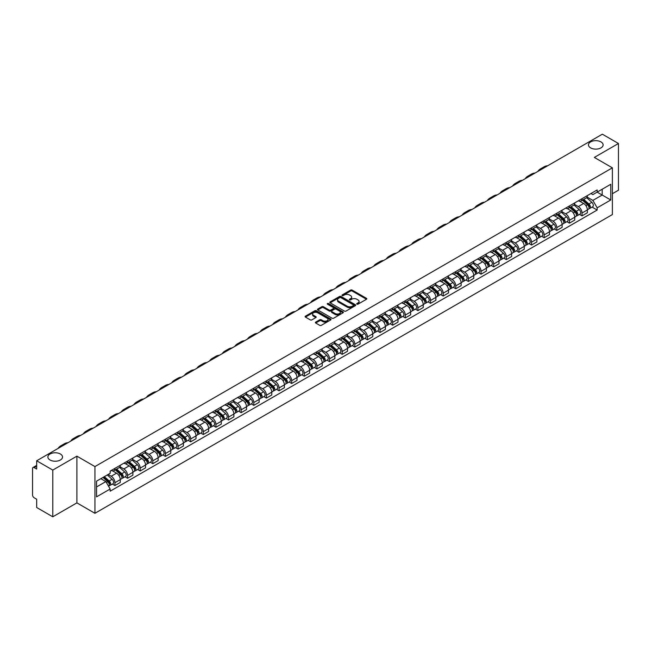 <?xml version="1.0" encoding="UTF-8"?>
<svg xmlns="http://www.w3.org/2000/svg" width="651" height="651" viewBox="0 0 651 651"><rect width="100%" height="100%" fill="white"/><g stroke="black" fill="none" stroke-linecap="round" stroke-linejoin="round"><path stroke-width="0.98" d="M356.919 304.139A0.789 0.456 0 0 0 358.034 304.139L366.472 299.265A1.123 0.651 0 0 0 366.806 298.809A1.123 0.651 0 0 0 366.472 298.345L352.175 290.094A1.123 0.651 0 0 0 350.588 290.094L342.149 294.968A0.789 0.456 0 0 0 343.256 295.611L344.355 294.976A3.597 2.075 0 0 1 349.432 294.976L350.629 295.668A3.597 2.075 0 0 1 351.678 297.133A3.597 2.075 0 0 1 350.629 298.597L349.538 299.232A0.789 0.456 0 0 0 350.645 299.875L351.735 299.24A3.597 2.075 0 0 1 356.821 299.24L358.017 299.932A3.597 2.075 0 0 1 359.067 301.397A3.597 2.075 0 0 1 358.017 302.861L356.919 303.496A0.789 0.456 0 0 0 356.919 304.139L356.919 303.496M60.388 454.007A7.324 4.231 0 0 0 52.406 453.088A7.324 4.231 0 0 0 47.881 457.002A7.324 4.231 0 0 0 50.029 459.988A7.324 4.231 0 0 0 58.012 460.908A7.324 4.231 0 0 0 62.537 457.002A7.324 4.231 0 0 0 60.388 454.007M600.971 141.91A7.324 4.231 0 0 0 592.988 140.99A7.324 4.231 0 0 0 588.463 144.896A7.324 4.231 0 0 0 590.612 147.883A7.324 4.231 0 0 0 598.595 148.802A7.324 4.231 0 0 0 603.119 144.896A7.324 4.231 0 0 0 600.971 141.91M315.719 322.107A1.123 0.651 0 0 0 315.385 322.562A1.123 0.651 0 0 0 315.719 323.018L319.731 325.337A1.123 0.651 0 0 0 321.317 325.337L330.692 319.926A1.123 0.651 0 0 0 331.017 319.47A1.123 0.651 0 0 0 330.692 319.006L316.394 310.755A1.123 0.651 0 0 0 314.799 310.755L305.433 316.166A1.123 0.651 0 0 0 305.099 316.622A1.123 0.651 0 0 0 305.433 317.086L310.275 319.877A1.123 0.651 0 0 0 311.862 319.877L315.873 317.566A1.123 0.651 0 0 0 316.207 317.102A1.123 0.651 0 0 0 315.873 316.646L313.473 315.263A3.003 1.733 0 0 1 312.594 314.034A3.003 1.733 0 0 1 314.449 312.431A3.003 1.733 0 0 1 317.721 312.805L327.136 318.241A3.003 1.733 0 0 1 328.014 319.47A3.003 1.733 0 0 1 326.159 321.073A3.003 1.733 0 0 1 322.888 320.691L321.317 319.787A1.123 0.651 0 0 0 319.731 319.787L315.719 322.107L315.719 323.018L319.731 320.723L319.731 319.787M94.94 466.58L76.899 456.156L52.78 470.079L36.676 460.786L602.346 134.196L618.45 143.497L594.33 157.42L612.379 167.836L94.94 466.58L94.94 513.297L612.379 214.561L612.379 167.836M344.428 311.072A1.123 0.651 0 0 0 346.023 311.072L355.389 305.661A1.123 0.651 0 0 0 355.723 305.205A1.123 0.651 0 0 0 355.389 304.749L341.091 296.49A1.123 0.651 0 0 0 339.505 296.49L330.13 301.901A1.123 0.651 0 0 0 329.805 302.357A1.123 0.651 0 0 0 330.13 302.821L344.428 311.072M327.705 304.31A0.789 0.456 0 0 1 328.503 304.416L343.028 312.805L333.67 318.209A1.123 0.651 0 0 1 332.075 318.209L317.778 309.949L317.778 309.03A1.123 0.651 0 0 0 317.452 309.494A1.123 0.651 0 0 0 317.778 309.949M317.778 309.03L321.789 306.719A1.123 0.651 0 0 1 323.384 306.719L329.178 310.063A1.123 0.651 0 0 0 330.765 310.063L333.426 308.525A1.123 0.651 0 0 0 333.76 308.069A1.123 0.651 0 0 0 333.426 307.614L327.396 304.123A0.789 0.456 0 0 1 328.503 303.488L343.044 311.878A1.123 0.651 0 0 1 343.37 312.334A1.123 0.651 0 0 1 343.044 312.797L343.044 311.878M52.78 470.079L52.78 516.804L36.676 507.503L36.676 499.236L34.169 497.787A2.287 1.318 -120 0 1 32.55 494.98L32.55 468.541A2.287 1.318 -120 0 1 33.022 467.491L36.676 465.384M612.379 193.721L618.45 190.214L618.45 143.497M52.78 516.804L76.899 502.881L94.94 513.297M36.676 460.786L36.676 469.054L34.169 467.605A2.287 1.318 -120 0 0 33.022 467.491M582.035 198.677A5.265 3.043 60 0 1 580.944 201.037L586.282 197.953A5.265 3.043 -120 0 0 587.373 195.593M574.451 204.341L578.308 206.57A5.265 3.043 60 0 1 582.035 213.015L587.373 209.931A5.265 3.043 -120 0 0 583.654 203.486L579.829 201.281M587.373 209.931L587.373 212.787L582.035 215.863L579.471 214.391M580.944 201.037A5.265 3.043 60 0 1 578.348 200.801M582.035 213.015L582.035 215.863M569.405 205.96A5.265 3.043 60 0 1 568.315 208.328L573.661 205.244A5.265 3.043 -120 0 0 574.752 202.876M566.85 221.674L569.405 223.155L574.752 220.071L574.752 217.222A5.265 3.043 -120 0 0 571.025 210.778L567.208 208.564M568.315 208.328A5.265 3.043 60 0 1 565.727 208.084M561.829 211.632L565.686 213.862A5.265 3.043 60 0 1 569.405 220.307L569.405 223.155M556.784 213.251A5.265 3.043 60 0 1 555.694 215.611L561.032 212.527A5.265 3.043 -120 0 0 562.122 210.167M554.221 228.965L556.784 230.446L562.122 227.362L562.122 224.514A5.265 3.043 -120 0 0 558.403 218.061L554.579 215.855M555.694 215.611A5.265 3.043 60 0 1 553.106 215.375M549.208 218.923L553.065 221.145A5.265 3.043 60 0 1 556.784 227.598L556.784 230.446M544.163 220.543A5.265 3.043 60 0 1 543.072 222.902L548.411 219.818A5.265 3.043 -120 0 0 549.501 217.458M541.599 236.256L544.163 237.737L549.501 234.653L549.501 231.797A5.265 3.043 -120 0 0 545.782 225.352L541.957 223.147M543.072 222.902A5.265 3.043 60 0 1 540.476 222.666M536.579 226.206L540.436 228.436A5.265 3.043 60 0 1 544.163 234.881L544.163 237.737M531.533 227.826A5.265 3.043 60 0 1 530.443 230.194L535.789 227.109A5.265 3.043 -120 0 0 536.88 224.741M528.978 243.547L531.533 245.02L536.88 241.936L536.88 239.088A5.265 3.043 -120 0 0 533.153 232.643L529.328 230.43M530.443 230.194A5.265 3.043 60 0 1 527.855 229.958M523.957 233.497L527.815 235.727A5.265 3.043 60 0 1 531.533 242.172L531.533 245.02M518.912 235.117A5.265 3.043 60 0 1 517.822 237.477L523.16 234.393A5.265 3.043 -120 0 0 524.25 232.033M516.349 250.83L518.912 252.311L524.25 249.227L524.25 246.379A5.265 3.043 -120 0 0 520.531 239.926L516.707 237.721M517.822 237.477A5.265 3.043 60 0 1 515.226 237.241M511.328 240.789L515.185 243.01A5.265 3.043 60 0 1 518.912 249.463L518.912 252.311M506.291 242.408A5.265 3.043 60 0 1 505.2 244.768L510.539 241.684A5.265 3.043 -120 0 0 511.629 239.324M503.728 258.121L506.291 259.603L511.629 256.518L511.629 253.662A5.265 3.043 -120 0 0 507.902 247.217L504.086 245.012M505.2 244.768A5.265 3.043 60 0 1 502.605 244.532M498.707 248.072L502.564 250.301A5.265 3.043 60 0 1 506.291 256.746L506.291 259.603M493.661 249.691A5.265 3.043 60 0 1 492.571 252.059L497.917 248.975A5.265 3.043 -120 0 0 499.008 246.607M491.098 265.413L493.661 266.886L499.008 263.801L499.008 260.953A5.265 3.043 -120 0 0 495.281 254.508L491.456 252.295M492.571 252.059A5.265 3.043 60 0 1 489.983 251.823M486.085 255.363L489.943 257.593A5.265 3.043 60 0 1 493.661 264.037L493.661 266.886M481.04 256.982A5.265 3.043 60 0 1 479.95 259.342L485.288 256.258A5.265 3.043 -120 0 0 486.378 253.898M478.477 272.696L481.04 274.177L486.378 271.093L486.378 268.245A5.265 3.043 -120 0 0 482.66 261.792L478.835 259.586M479.95 259.342A5.265 3.043 60 0 1 477.354 259.106M473.456 262.654L477.313 264.876A5.265 3.043 60 0 1 481.04 271.329L481.04 274.177M468.411 264.273A5.265 3.043 60 0 1 467.32 266.633L472.667 263.549A5.265 3.043 -120 0 0 473.757 261.189M465.856 279.987L468.411 281.468L473.757 278.384L473.757 275.528A5.265 3.043 -120 0 0 470.03 269.083L466.214 266.877M467.32 266.633A5.265 3.043 60 0 1 464.733 266.397M460.835 269.937L464.692 272.167A5.265 3.043 60 0 1 468.411 278.612L468.411 281.468M455.79 271.557A5.265 3.043 60 0 1 454.699 273.925L460.037 270.84A5.265 3.043 -120 0 0 461.128 268.472M453.226 287.278L455.79 288.751L461.128 285.667L461.128 282.819A5.265 3.043 -120 0 0 457.409 276.374L453.584 274.169M454.699 273.925A5.265 3.043 60 0 1 452.111 273.689M448.213 277.228L452.071 279.458A5.265 3.043 60 0 1 455.79 285.903L455.79 288.751M443.168 278.848A5.265 3.043 60 0 1 442.078 281.208L447.416 278.132A5.265 3.043 -120 0 0 448.506 275.764M440.605 294.561L443.168 296.042L448.506 292.958L448.506 290.11A5.265 3.043 -120 0 0 444.788 283.657L440.963 281.452M442.078 281.208A5.265 3.043 60 0 1 439.482 280.972M435.584 284.52L439.441 286.741A5.265 3.043 60 0 1 443.168 293.194L443.168 296.042M430.539 286.139A5.265 3.043 60 0 1 429.448 288.499L434.795 285.415A5.265 3.043 -120 0 0 435.885 283.055M427.984 301.852L430.539 303.333L435.885 300.249L435.885 297.393A5.265 3.043 -120 0 0 432.158 290.948L428.334 288.743M429.448 288.499A5.265 3.043 60 0 1 426.861 288.263M422.963 291.803L426.82 294.032A5.265 3.043 60 0 1 430.539 300.477L430.539 303.333M417.918 293.422A5.265 3.043 60 0 1 416.827 295.79L422.165 292.706A5.265 3.043 -120 0 0 423.256 290.338M415.354 309.144L417.918 310.617L423.256 307.532L423.256 304.684A5.265 3.043 -120 0 0 419.537 298.239L415.712 296.034M416.827 295.79A5.265 3.043 60 0 1 414.231 295.554M410.333 299.094L414.191 301.323A5.265 3.043 60 0 1 417.918 307.768L417.918 310.617M405.288 300.713A5.265 3.043 60 0 1 404.206 303.081L409.544 299.997A5.265 3.043 -120 0 0 410.635 297.629M402.733 316.427L405.296 317.908L410.635 314.824L410.635 311.975A5.265 3.043 -120 0 0 406.908 305.522L403.091 303.317M404.206 303.081A5.265 3.043 60 0 1 401.61 302.837M397.712 306.385L401.569 308.607A5.265 3.043 60 0 1 405.296 315.06L405.296 317.908M392.667 308.004A5.265 3.043 60 0 1 391.576 310.364L396.923 307.28A5.265 3.043 -120 0 0 398.005 304.92M390.104 323.718L392.667 325.199L398.005 322.115L398.005 319.267A5.265 3.043 -120 0 0 394.286 312.814L390.462 310.608M391.576 310.364A5.265 3.043 60 0 1 388.989 310.128M385.091 313.668L388.948 315.898A5.265 3.043 60 0 1 392.667 322.343L392.667 325.199M380.046 315.287A5.265 3.043 60 0 1 378.955 317.655L384.293 314.571A5.265 3.043 -120 0 0 385.384 312.211M377.482 331.009L380.046 332.482L385.384 329.398L385.384 326.55A5.265 3.043 -120 0 0 381.665 320.105L377.84 317.9M378.955 317.655A5.265 3.043 60 0 1 376.359 317.419M372.462 320.959L376.319 323.189A5.265 3.043 60 0 1 380.046 329.634L380.046 332.482M367.416 322.579A5.265 3.043 60 0 1 366.326 324.947L371.672 321.863A5.265 3.043 -120 0 0 372.763 319.495M364.861 338.292L367.416 339.773L372.763 336.689L372.763 333.841A5.265 3.043 -120 0 0 369.036 327.396L365.211 325.183M366.326 324.947A5.265 3.043 60 0 1 363.738 324.703M359.84 328.25L363.697 330.472A5.265 3.043 60 0 1 367.416 336.925L367.416 339.773M354.795 329.87A5.265 3.043 60 0 1 353.705 332.23L359.043 329.146A5.265 3.043 -120 0 0 360.133 326.786M352.232 345.583L354.795 347.064L360.133 343.98L360.133 341.132A5.265 3.043 -120 0 0 356.414 334.679L352.59 332.474M353.705 332.23A5.265 3.043 60 0 1 351.117 331.994M347.211 335.534L351.076 337.763A5.265 3.043 60 0 1 354.795 344.216L354.795 347.064M342.174 337.161A5.265 3.043 60 0 1 341.083 339.521L346.422 336.437A5.265 3.043 -120 0 0 347.512 334.077M339.61 352.875L342.174 354.347L347.512 351.263L347.512 348.415A5.265 3.043 -120 0 0 343.793 341.97L339.968 339.765M341.083 339.521A5.265 3.043 60 0 1 338.487 339.285M334.59 342.825L338.447 345.054A5.265 3.043 60 0 1 342.174 351.499L342.174 354.347M329.544 344.444A5.265 3.043 60 0 1 328.454 346.812L333.8 343.728A5.265 3.043 -120 0 0 334.891 341.36M326.989 360.158L329.544 361.639L334.891 358.555L334.891 355.706A5.265 3.043 -120 0 0 331.164 349.261L327.339 347.048M328.454 346.812A5.265 3.043 60 0 1 325.866 346.568M321.968 350.116L325.825 352.346A5.265 3.043 60 0 1 329.544 358.791L329.544 361.639M316.923 351.735A5.265 3.043 60 0 1 315.833 354.095L321.171 351.011A5.265 3.043 -120 0 0 322.261 348.651M314.36 367.449L316.923 368.93L322.261 365.846L322.261 362.998A5.265 3.043 -120 0 0 318.542 356.545L314.718 354.339M315.833 354.095A5.265 3.043 60 0 1 313.237 353.859M309.339 357.407L313.196 359.629A5.265 3.043 60 0 1 316.923 366.082L316.923 368.93M304.294 359.026A5.265 3.043 60 0 1 303.203 361.386L308.55 358.302A5.265 3.043 -120 0 0 309.64 355.942M301.738 374.74L304.294 376.213L309.64 373.137L309.64 370.281A5.265 3.043 -120 0 0 305.913 363.836L302.097 361.63M303.203 361.386A5.265 3.043 60 0 1 300.616 361.15M296.718 364.69L300.575 366.92A5.265 3.043 60 0 1 304.294 373.365L304.294 376.213M291.672 366.31A5.265 3.043 60 0 1 290.582 368.678L295.92 365.593A5.265 3.043 -120 0 0 297.011 363.225M289.109 382.023L291.672 383.504L297.011 380.42L297.011 377.572A5.265 3.043 -120 0 0 293.292 371.127L289.467 368.914M290.582 368.678A5.265 3.043 60 0 1 287.994 368.433M284.096 371.981L287.954 374.211A5.265 3.043 60 0 1 291.672 380.656L291.672 383.504M279.051 373.601A5.265 3.043 60 0 1 277.961 375.961L283.299 372.877A5.265 3.043 -120 0 0 284.389 370.517M276.488 389.314L279.051 390.795L284.389 387.711L284.389 384.863A5.265 3.043 -120 0 0 280.671 378.41L276.846 376.205M277.961 375.961A5.265 3.043 60 0 1 275.365 375.725M271.467 379.273L275.324 381.494A5.265 3.043 60 0 1 279.051 387.947L279.051 390.795M266.422 380.892A5.265 3.043 60 0 1 265.331 383.252L270.678 380.168A5.265 3.043 -120 0 0 271.768 377.808M263.867 396.605L266.422 398.087L271.768 395.002L271.768 392.146A5.265 3.043 -120 0 0 268.041 385.701L264.216 383.496M265.331 383.252A5.265 3.043 60 0 1 262.744 383.016M258.846 386.556L262.703 388.785A5.265 3.043 60 0 1 266.422 395.23L266.422 398.087M253.8 388.175A5.265 3.043 60 0 1 252.71 390.543L258.048 387.459A5.265 3.043 -120 0 0 259.139 385.091M251.237 403.897L253.8 405.37L259.139 402.285L259.139 399.437A5.265 3.043 -120 0 0 255.42 392.992L251.595 390.779M252.71 390.543A5.265 3.043 60 0 1 250.114 390.307M246.216 393.847L250.074 396.077A5.265 3.043 60 0 1 253.8 402.521L253.8 405.37M241.179 395.466A5.265 3.043 60 0 1 240.089 397.826L245.427 394.742A5.265 3.043 -120 0 0 246.517 392.382M238.616 411.18L241.179 412.661L246.517 409.577L246.517 406.729A5.265 3.043 -120 0 0 242.79 400.275L238.974 398.07M240.089 397.826A5.265 3.043 60 0 1 237.493 397.59M233.595 401.138L237.452 403.36A5.265 3.043 60 0 1 241.179 409.813L241.179 412.661M228.55 402.757A5.265 3.043 60 0 1 227.459 405.117L232.806 402.033A5.265 3.043 -120 0 0 233.896 399.673M225.987 418.471L228.55 419.952L233.896 416.868L233.896 414.012A5.265 3.043 -120 0 0 230.169 407.567L226.345 405.361M227.459 405.117A5.265 3.043 60 0 1 224.872 404.881M220.974 408.421L224.831 410.651A5.265 3.043 60 0 1 228.55 417.096L228.55 419.952M215.929 410.04A5.265 3.043 60 0 1 214.838 412.409L220.176 409.324A5.265 3.043 -120 0 0 221.267 406.956M213.365 425.762L215.929 427.235L221.267 424.151L221.267 421.303A5.265 3.043 -120 0 0 217.548 414.858L213.723 412.644M214.838 412.409A5.265 3.043 60 0 1 212.242 412.173M208.344 415.712L212.202 417.942A5.265 3.043 60 0 1 215.929 424.387L215.929 427.235M203.299 417.332A5.265 3.043 60 0 1 202.209 419.692L207.555 416.607A5.265 3.043 -120 0 0 208.645 414.248M200.744 433.045L203.299 434.526L208.645 431.442L208.645 428.594A5.265 3.043 -120 0 0 204.919 422.141L201.102 419.936M202.209 419.692A5.265 3.043 60 0 1 199.621 419.456M195.723 423.004L199.58 425.225A5.265 3.043 60 0 1 203.299 431.678L203.299 434.526M190.678 424.623A5.265 3.043 60 0 1 189.587 426.983L194.926 423.899A5.265 3.043 -120 0 0 196.016 421.539M188.115 440.336L190.678 441.817L196.016 438.733L196.016 435.877A5.265 3.043 -120 0 0 192.297 429.432L188.473 427.227M189.587 426.983A5.265 3.043 60 0 1 187 426.747M183.102 430.287L186.959 432.516A5.265 3.043 60 0 1 190.678 438.961L190.678 441.817M178.057 431.906A5.265 3.043 60 0 1 176.966 434.274L182.304 431.19A5.265 3.043 -120 0 0 183.395 428.822M175.493 447.628L178.057 449.1L183.395 446.016L183.395 443.168A5.265 3.043 -120 0 0 179.676 436.723L175.851 434.518M176.966 434.274A5.265 3.043 60 0 1 174.37 434.038M170.472 437.578L174.33 439.807A5.265 3.043 60 0 1 178.057 446.252L178.057 449.1M165.427 439.197A5.265 3.043 60 0 1 164.337 441.557L169.683 438.481A5.265 3.043 -120 0 0 170.774 436.113M162.872 454.911L165.427 456.392L170.774 453.308L170.774 450.459A5.265 3.043 -120 0 0 167.047 444.006L163.222 441.801M164.337 441.557A5.265 3.043 60 0 1 161.749 441.321M157.851 444.869L161.708 447.091A5.265 3.043 60 0 1 165.427 453.544L165.427 456.392M152.806 446.488A5.265 3.043 60 0 1 151.716 448.848L157.054 445.764A5.265 3.043 -120 0 0 158.144 443.404M150.243 462.202L152.806 463.683L158.144 460.599L158.144 457.743A5.265 3.043 -120 0 0 154.425 451.298L150.601 449.092M151.716 448.848A5.265 3.043 60 0 1 149.12 448.612M145.222 452.152L149.079 454.382A5.265 3.043 60 0 1 152.806 460.827L152.806 463.683M140.177 453.771A5.265 3.043 60 0 1 139.094 456.139L144.432 453.055A5.265 3.043 -120 0 0 145.523 450.687M137.621 469.493L140.185 470.966L145.523 467.882L145.523 465.034A5.265 3.043 -120 0 0 141.796 458.589L137.979 456.384M139.094 456.139A5.265 3.043 60 0 1 136.498 455.903M132.601 459.443L136.458 461.673A5.265 3.043 60 0 1 140.185 468.118L140.185 470.966M127.555 461.063A5.265 3.043 60 0 1 126.465 463.431L131.811 460.347A5.265 3.043 -120 0 0 132.894 457.978M124.992 476.776L127.555 478.257L132.894 475.173L132.894 472.325A5.265 3.043 -120 0 0 129.175 465.872L125.35 463.667M126.465 463.431A5.265 3.043 60 0 1 123.877 463.187M119.979 466.734L123.836 468.956A5.265 3.043 60 0 1 127.555 475.409L127.555 478.257M114.934 468.354A5.265 3.043 60 0 1 113.844 470.714L119.182 467.63A5.265 3.043 -120 0 0 120.272 465.27M112.371 484.067L114.934 485.548L120.272 482.464L120.272 479.616A5.265 3.043 -120 0 0 116.553 473.163L112.729 470.958M113.844 470.714A5.265 3.043 60 0 1 111.248 470.478M108.131 474.473L111.207 476.247A5.265 3.043 60 0 1 114.934 482.692L114.934 485.548M590.978 193.51L592.874 194.608L610.76 184.282L602.183 189.238L602.183 195.031L592.874 200.402L587.08 197.058M96.56 486.948L105.869 481.577L110.157 489.007L96.56 496.851L96.56 481.154L110.157 473.301L110.157 471.112L597.17 189.937L597.17 192.135L610.76 199.979L597.17 207.832L592.874 200.402M610.76 184.282L610.76 199.979M110.157 489.007L110.157 491.196L597.17 210.029L597.17 207.832M76.899 456.156L76.899 502.881M105.869 481.577L100.848 478.68M592.101 207.099L597.17 210.029M357.236 304.253L358.017 303.797A3.597 2.075 0 0 0 359.067 302.333L359.067 301.397M351.678 297.133L351.678 298.068A3.597 2.075 0 0 1 350.629 299.533L349.847 299.981M366.472 298.345L366.472 299.265L352.175 291.03A1.123 0.651 0 0 0 350.588 291.03L342.459 295.717M355.381 305.669L341.091 297.426A1.123 0.651 0 0 0 339.505 297.426L330.147 302.829L330.13 301.901M353.403 305.522A0.789 0.456 0 0 0 353.403 304.88L340.855 297.637A0.789 0.456 0 0 0 339.741 297.637L338.593 298.304A3.597 2.075 0 0 0 337.543 299.769A3.597 2.075 0 0 0 338.593 301.234L347.17 306.19A3.597 2.075 0 0 0 352.256 306.19L353.403 305.522L353.403 306.458A0.789 0.456 0 0 0 353.639 306.141L353.639 305.205M337.543 299.769L337.543 300.705A3.597 2.075 0 0 0 338.593 302.17L338.593 301.234M353.403 306.458L352.256 307.126A3.597 2.075 0 0 1 347.17 307.126L338.593 302.17M317.794 309.957L321.789 307.654L321.789 306.719M333.76 308.069L333.76 309.005A1.123 0.651 0 0 1 333.426 309.461L330.765 310.999A1.123 0.651 0 0 1 329.178 310.999L323.384 307.654A1.123 0.651 0 0 0 321.789 307.654M335.2 313.538A3.003 1.733 0 0 0 338.471 313.912A3.003 1.733 0 0 0 340.327 312.309A3.003 1.733 0 0 0 339.448 311.088L336.128 309.168A1.123 0.651 0 0 0 334.541 309.168L331.88 310.706A1.123 0.651 0 0 0 331.554 311.17A1.123 0.651 0 0 0 331.88 311.626L335.2 313.538L335.2 314.474A3.003 1.733 0 0 0 338.471 314.848A3.003 1.733 0 0 0 340.327 313.245L340.327 312.309M331.554 311.17L331.554 312.098A1.123 0.651 0 0 0 331.88 312.561L331.88 311.626M335.2 314.474L331.88 312.561M328.014 319.47L328.014 320.398A3.003 1.733 0 0 1 326.159 322.001A3.003 1.733 0 0 1 322.888 321.627L321.317 320.723A1.123 0.651 0 0 0 319.731 320.723M312.594 314.034L312.594 314.97A3.003 1.733 0 0 0 313.473 316.191L313.473 315.263M315.873 316.646L315.873 317.566L313.473 316.191M330.675 319.934L316.394 311.691A1.123 0.651 0 0 0 314.799 311.691L305.441 317.094L305.433 316.166M582.401 200.199L587.544 204.788A2.864 1.652 60 0 1 588.439 209.207L587.373 209.825M582.531 200.321L584.956 201.712M582.914 199.898L588.642 205.008A1.375 0.789 60 0 1 589.074 207.132A1.375 0.789 60 0 1 588.952 207.181M583.776 199.401L588.919 203.991A2.864 1.652 60 0 1 589.814 208.418A2.864 1.652 60 0 1 588.952 208.507M586.641 197.676L591.832 202.315A2.864 1.652 60 0 1 592.727 206.733L589.814 208.418M547.703 165.745A22.085 12.751 -120 0 0 544.163 166.77L540.444 168.918A22.085 12.751 -120 0 0 537.791 171.473M543.976 167.893A22.085 12.751 -120 0 0 540.444 168.918M569.771 207.482L574.923 212.071A2.864 1.652 60 0 1 575.818 216.498L574.752 217.117M569.91 207.604L572.335 209.004M570.292 207.189L576.021 212.291A1.375 0.789 60 0 1 576.452 214.415A1.375 0.789 60 0 1 576.322 214.464M571.147 206.692L576.298 211.282A2.864 1.652 60 0 1 577.193 215.709A2.864 1.652 60 0 1 576.33 215.798M574.019 204.967L579.211 209.598A2.864 1.652 60 0 1 580.106 214.024L577.193 215.709M557.15 214.773L562.293 219.363A2.864 1.652 60 0 1 563.196 223.789L562.122 224.408M557.289 214.895L559.705 216.295M557.671 214.472L563.392 219.582A1.375 0.789 60 0 1 563.823 221.706A1.375 0.789 60 0 1 563.701 221.755M558.525 213.976L563.668 218.573A2.864 1.652 60 0 1 564.572 222.992A2.864 1.652 60 0 1 563.701 223.09M561.398 212.259L566.582 216.889A2.864 1.652 60 0 1 567.485 221.316L564.572 222.992M535.073 173.036A22.085 12.751 -120 0 0 531.542 174.053L527.815 176.201A22.085 12.751 -120 0 0 525.162 178.756M531.354 175.184A22.085 12.751 -120 0 0 527.815 176.201M522.452 180.327A22.085 12.751 -120 0 0 518.912 181.344L515.193 183.492A22.085 12.751 -120 0 0 512.54 186.048M518.733 182.475A22.085 12.751 -120 0 0 515.193 183.492M544.529 222.064L549.672 226.654A2.864 1.652 60 0 1 550.567 231.081L549.501 231.691M544.659 222.186L547.084 223.578M545.042 221.763L550.77 226.874A1.375 0.789 60 0 1 551.202 228.997A1.375 0.789 60 0 1 551.072 229.046M545.904 221.267L551.047 225.856A2.864 1.652 60 0 1 551.942 230.283A2.864 1.652 60 0 1 551.08 230.373M548.769 219.55L553.96 224.18A2.864 1.652 60 0 1 554.855 228.599L551.942 230.283M531.9 229.347L537.042 233.945A2.864 1.652 60 0 1 537.946 238.364L536.88 238.982M532.038 229.469L534.463 230.869M532.42 229.054L538.141 234.157A1.375 0.789 60 0 1 538.572 236.28A1.375 0.789 60 0 1 538.45 236.329M533.275 228.558L538.418 233.148A2.864 1.652 60 0 1 539.321 237.574A2.864 1.652 60 0 1 538.458 237.664M536.147 226.833L541.331 231.463A2.864 1.652 60 0 1 542.234 235.89L539.321 237.574M519.278 236.638L524.421 241.228A2.864 1.652 60 0 1 525.316 245.655L524.25 246.273M519.417 236.761L521.833 238.16M519.799 236.337L525.52 241.448A1.375 0.789 60 0 1 525.951 243.572A1.375 0.789 60 0 1 525.829 243.62M520.654 235.849L525.796 240.439A2.864 1.652 60 0 1 526.692 244.857A2.864 1.652 60 0 1 525.829 244.955M523.518 234.124L528.71 238.754A2.864 1.652 60 0 1 529.605 243.181L526.692 244.857M509.831 187.61A22.085 12.751 -120 0 0 506.291 188.635L502.564 190.784A22.085 12.751 -120 0 0 499.911 193.339M506.104 189.758A22.085 12.751 -120 0 0 502.564 190.784M497.201 194.901A22.085 12.751 -120 0 0 493.661 195.918L489.943 198.067A22.085 12.751 -120 0 0 487.29 200.622M493.482 197.05A22.085 12.751 -120 0 0 489.943 198.067M484.58 202.192A22.085 12.751 -120 0 0 481.04 203.21L477.321 205.358A22.085 12.751 -120 0 0 474.669 207.913M480.853 204.341A22.085 12.751 -120 0 0 477.321 205.358M506.649 243.93L511.8 248.519A2.864 1.652 60 0 1 512.695 252.946L511.629 253.556M506.787 244.052L509.212 245.451M507.17 243.629L512.898 248.739A1.375 0.789 60 0 1 513.33 250.863A1.375 0.789 60 0 1 513.2 250.912M508.024 243.132L513.175 247.722A2.864 1.652 60 0 1 514.07 252.149A2.864 1.652 60 0 1 513.208 252.238M510.897 241.415L516.088 246.045A2.864 1.652 60 0 1 516.984 250.464L514.07 252.149M471.959 209.476A22.085 12.751 -120 0 0 468.419 210.501L464.692 212.649A22.085 12.751 -120 0 0 462.039 215.204M468.232 211.624A22.085 12.751 -120 0 0 464.692 212.649M494.028 251.213L499.171 255.81A2.864 1.652 60 0 1 500.074 260.229L499 260.848M494.166 251.335L496.583 252.734M494.548 250.92L500.269 256.022A1.375 0.789 60 0 1 500.7 258.146A1.375 0.789 60 0 1 500.578 258.195M495.403 250.423L500.546 255.013A2.864 1.652 60 0 1 501.449 259.44A2.864 1.652 60 0 1 500.578 259.529M498.275 248.698L503.459 253.329A2.864 1.652 60 0 1 504.362 257.755L501.449 259.44M459.329 216.767A22.085 12.751 -120 0 0 455.79 217.784L452.071 219.932A22.085 12.751 -120 0 0 449.418 222.487M455.61 218.915A22.085 12.751 -120 0 0 452.071 219.932M481.406 258.504L486.549 263.094A2.864 1.652 60 0 1 487.444 267.52L486.378 268.139M481.537 258.626L483.962 260.026M481.919 258.203L487.648 263.313A1.375 0.789 60 0 1 488.079 265.437A1.375 0.789 60 0 1 487.949 265.486M482.782 257.715L487.925 262.304A2.864 1.652 60 0 1 488.82 266.723A2.864 1.652 60 0 1 487.957 266.82M485.646 255.989L490.838 260.62A2.864 1.652 60 0 1 491.733 265.047L488.82 266.723M446.708 224.058A22.085 12.751 -120 0 0 443.168 225.075L439.449 227.223A22.085 12.751 -120 0 0 436.797 229.779M442.981 226.206A22.085 12.751 -120 0 0 439.449 227.223M468.777 265.795L473.92 270.385A2.864 1.652 60 0 1 474.823 274.812L473.757 275.422M468.915 265.917L471.34 267.317M469.298 265.494L475.018 270.604A1.375 0.789 60 0 1 475.45 272.728A1.375 0.789 60 0 1 475.328 272.777M470.152 264.998L475.303 269.587A2.864 1.652 60 0 1 476.198 274.014A2.864 1.652 60 0 1 475.336 274.104M473.025 263.281L478.216 267.911A2.864 1.652 60 0 1 479.112 272.33L476.198 274.014M434.079 231.341A22.085 12.751 -120 0 0 430.547 232.366L426.82 234.515A22.085 12.751 -120 0 0 424.167 237.07M430.36 233.489A22.085 12.751 -120 0 0 426.82 234.515M456.156 273.086L461.299 277.676A2.864 1.652 60 0 1 462.194 282.095L461.128 282.713M456.294 273.2L458.711 274.6M456.677 272.785L462.397 277.887A1.375 0.789 60 0 1 462.828 280.011A1.375 0.789 60 0 1 462.706 280.06M457.531 272.289L462.674 276.878A2.864 1.652 60 0 1 463.577 281.305A2.864 1.652 60 0 1 462.706 281.395M460.395 270.564L465.587 275.194A2.864 1.652 60 0 1 466.49 279.621L463.577 281.305M421.457 238.632A22.085 12.751 -120 0 0 417.918 239.649L414.199 241.798A22.085 12.751 -120 0 0 411.546 244.353M417.739 240.78A22.085 12.751 -120 0 0 414.199 241.798M443.534 280.369L448.677 284.959A2.864 1.652 60 0 1 449.572 289.386L448.506 290.004M443.665 280.491L446.09 281.891M444.047 280.068L449.776 285.179A1.375 0.789 60 0 1 450.207 287.303A1.375 0.789 60 0 1 450.077 287.351M444.91 279.58L450.053 284.17A2.864 1.652 60 0 1 450.948 288.588A2.864 1.652 60 0 1 450.085 288.686M447.774 277.855L452.966 282.485A2.864 1.652 60 0 1 453.861 286.912L450.948 288.588M408.836 245.923A22.085 12.751 -120 0 0 405.296 246.941L401.569 249.089A22.085 12.751 -120 0 0 398.917 251.644M405.109 248.072A22.085 12.751 -120 0 0 401.569 249.089M430.905 287.661L436.048 292.25A2.864 1.652 60 0 1 436.951 296.677L435.885 297.287M431.043 287.783L433.46 289.182M431.426 287.36L437.147 292.47A1.375 0.789 60 0 1 437.578 294.594A1.375 0.789 60 0 1 437.456 294.643M432.28 286.863L437.423 291.453A2.864 1.652 60 0 1 438.326 295.88A2.864 1.652 60 0 1 437.464 295.969M435.153 285.146L440.336 289.776A2.864 1.652 60 0 1 441.24 294.195L438.326 295.88M396.207 253.206A22.085 12.751 -120 0 0 392.667 254.232L388.948 256.38A22.085 12.751 -120 0 0 386.295 258.935M392.488 255.355A22.085 12.751 -120 0 0 388.948 256.38M418.284 294.952L423.427 299.541A2.864 1.652 60 0 1 424.322 303.96L423.256 304.578M418.422 295.074L420.839 296.465M418.805 294.651L424.525 299.753A1.375 0.789 60 0 1 424.957 301.877A1.375 0.789 60 0 1 424.834 301.934M419.659 294.154L424.802 298.744A2.864 1.652 60 0 1 425.697 303.171A2.864 1.652 60 0 1 424.834 303.26M422.523 292.429L427.715 297.059A2.864 1.652 60 0 1 428.61 301.486L425.697 303.171M383.585 260.498A22.085 12.751 -120 0 0 380.046 261.515L376.327 263.671A22.085 12.751 -120 0 0 373.674 266.218M379.858 262.646A22.085 12.751 -120 0 0 376.327 263.671M405.654 302.235L410.805 306.824A2.864 1.652 60 0 1 411.701 311.251L410.635 311.87M405.793 302.357L408.218 303.757M406.175 301.934L411.904 307.044A1.375 0.789 60 0 1 412.335 309.168A1.375 0.789 60 0 1 412.205 309.217M407.03 301.446L412.181 306.035A2.864 1.652 60 0 1 413.076 310.454A2.864 1.652 60 0 1 412.213 310.551M409.902 299.72L415.094 304.351A2.864 1.652 60 0 1 415.989 308.777L413.076 310.454M370.956 267.789A22.085 12.751 -120 0 0 367.424 268.806L363.697 270.954A22.085 12.751 -120 0 0 361.045 273.51M367.237 269.937A22.085 12.751 -120 0 0 363.697 270.954M393.033 309.526L398.176 314.116A2.864 1.652 60 0 1 399.079 318.542L398.005 319.153M393.171 309.648L395.588 311.048M393.554 309.225L399.275 314.335A1.375 0.789 60 0 1 399.706 316.459A1.375 0.789 60 0 1 399.584 316.508M394.408 308.729L399.551 313.318A2.864 1.652 60 0 1 400.455 317.745A2.864 1.652 60 0 1 399.584 317.834M397.281 307.012L402.464 311.642A2.864 1.652 60 0 1 403.368 316.06L400.455 317.745M358.335 275.072A22.085 12.751 -120 0 0 354.795 276.097L351.076 278.246A22.085 12.751 -120 0 0 348.423 280.801M354.616 277.228A22.085 12.751 -120 0 0 351.076 278.246M380.412 316.817L385.555 321.407A2.864 1.652 60 0 1 386.45 325.825L385.384 326.444M380.542 316.939L382.967 318.331M380.925 316.516L386.653 321.618A1.375 0.789 60 0 1 387.085 323.742A1.375 0.789 60 0 1 386.954 323.799M381.787 316.02L386.93 320.609A2.864 1.652 60 0 1 387.825 325.036A2.864 1.652 60 0 1 386.963 325.126M384.651 314.295L389.843 318.925A2.864 1.652 60 0 1 390.738 323.352L387.825 325.036M345.714 282.363A22.085 12.751 -120 0 0 342.174 283.38L338.447 285.537A22.085 12.751 -120 0 0 335.794 288.084M341.987 284.511A22.085 12.751 -120 0 0 338.447 285.537M367.782 324.1L372.925 328.69A2.864 1.652 60 0 1 373.829 333.117L372.763 333.735M367.921 324.222L370.346 325.622M368.303 323.799L374.024 328.91A1.375 0.789 60 0 1 374.455 331.034A1.375 0.789 60 0 1 374.333 331.082M369.158 323.311L374.301 327.901A2.864 1.652 60 0 1 375.204 332.319A2.864 1.652 60 0 1 374.341 332.417M372.03 321.586L377.214 326.216A2.864 1.652 60 0 1 378.117 330.643L375.204 332.319M333.084 289.654A22.085 12.751 -120 0 0 329.552 290.671L325.825 292.82A22.085 12.751 -120 0 0 323.173 295.375M329.365 291.803A22.085 12.751 -120 0 0 325.825 292.82M355.161 331.392L360.304 335.981A2.864 1.652 60 0 1 361.199 340.408L360.133 341.026M355.3 331.514L357.716 332.913M355.682 331.09L361.403 336.201A1.375 0.789 60 0 1 361.834 338.325A1.375 0.789 60 0 1 361.712 338.374M356.536 330.594L361.679 335.184A2.864 1.652 60 0 1 362.574 339.61A2.864 1.652 60 0 1 361.712 339.7M359.401 328.877L364.593 333.507A2.864 1.652 60 0 1 365.488 337.926L362.574 339.61M320.463 296.937A22.085 12.751 -120 0 0 316.923 297.963L313.204 300.111A22.085 12.751 -120 0 0 310.551 302.666M316.736 299.094A22.085 12.751 -120 0 0 313.204 300.111M342.532 338.683L347.683 343.272A2.864 1.652 60 0 1 348.578 347.691L347.512 348.309M342.67 338.805L345.095 340.196M343.053 338.382L348.781 343.492A1.375 0.789 60 0 1 349.213 345.608A1.375 0.789 60 0 1 349.082 345.665M343.915 337.885L349.058 342.475A2.864 1.652 60 0 1 349.953 346.902A2.864 1.652 60 0 1 349.091 346.991M346.78 336.16L351.971 340.79A2.864 1.652 60 0 1 352.866 345.217L349.953 346.902M307.842 304.229A22.085 12.751 -120 0 0 304.302 305.254L300.575 307.402A22.085 12.751 -120 0 0 297.922 309.949M304.115 306.377A22.085 12.751 -120 0 0 300.575 307.402M329.911 345.966L335.053 350.555A2.864 1.652 60 0 1 335.957 354.982L334.883 355.601M330.049 346.088L332.466 347.488M330.431 345.673L336.152 350.775A1.375 0.789 60 0 1 336.583 352.899A1.375 0.789 60 0 1 336.461 352.948M331.286 345.176L336.429 349.766A2.864 1.652 60 0 1 337.332 354.193A2.864 1.652 60 0 1 336.469 354.282M334.158 343.451L339.342 348.082A2.864 1.652 60 0 1 340.245 352.508L337.332 354.193M295.212 311.52A22.085 12.751 -120 0 0 291.672 312.537L287.954 314.685A22.085 12.751 -120 0 0 285.301 317.24M291.493 313.668A22.085 12.751 -120 0 0 287.954 314.685M317.289 353.257L322.432 357.847A2.864 1.652 60 0 1 323.327 362.273L322.261 362.892M317.419 353.379L319.844 354.779M317.802 352.956L323.531 358.066A1.375 0.789 60 0 1 323.962 360.19A1.375 0.789 60 0 1 323.84 360.239M318.665 352.46L323.807 357.057A2.864 1.652 60 0 1 324.703 361.476A2.864 1.652 60 0 1 323.84 361.565M321.529 350.743L326.721 355.373A2.864 1.652 60 0 1 327.616 359.8L324.703 361.476M282.591 318.803A22.085 12.751 -120 0 0 279.051 319.828L275.332 321.976A22.085 12.751 -120 0 0 272.679 324.532M278.864 320.959A22.085 12.751 -120 0 0 275.332 321.976M304.66 360.548L309.811 365.138A2.864 1.652 60 0 1 310.706 369.556L309.64 370.175M304.798 360.67L307.223 362.062M305.181 360.247L310.909 365.357A1.375 0.789 60 0 1 311.341 367.481A1.375 0.789 60 0 1 311.211 367.53M306.035 359.751L311.186 364.34A2.864 1.652 60 0 1 312.081 368.767A2.864 1.652 60 0 1 311.219 368.857M308.908 358.026L314.099 362.664A2.864 1.652 60 0 1 314.994 367.083L312.081 368.767M269.962 326.094A22.085 12.751 -120 0 0 266.43 327.119L262.703 329.268A22.085 12.751 -120 0 0 260.05 331.823M266.243 328.242A22.085 12.751 -120 0 0 262.703 329.268M292.039 367.831L297.181 372.421A2.864 1.652 60 0 1 298.077 376.848L297.011 377.466M292.177 367.953L294.594 369.353M292.559 367.538L298.28 372.641A1.375 0.789 60 0 1 298.711 374.764A1.375 0.789 60 0 1 298.589 374.813M293.414 367.042L298.557 371.631A2.864 1.652 60 0 1 299.46 376.058A2.864 1.652 60 0 1 298.589 376.148M296.286 365.317L301.47 369.947A2.864 1.652 60 0 1 302.373 374.374L299.46 376.058M257.34 333.385A22.085 12.751 -120 0 0 253.8 334.402L250.082 336.551A22.085 12.751 -120 0 0 247.429 339.106M253.621 335.534A22.085 12.751 -120 0 0 250.082 336.551M279.417 375.122L284.56 379.712A2.864 1.652 60 0 1 285.455 384.139L284.389 384.757M279.548 375.245L281.973 376.644M279.93 374.821L285.659 379.932A1.375 0.789 60 0 1 286.09 382.056A1.375 0.789 60 0 1 285.96 382.104M280.793 374.325L285.935 378.923A2.864 1.652 60 0 1 286.831 383.341A2.864 1.652 60 0 1 285.968 383.439M283.657 372.608L288.849 377.238A2.864 1.652 60 0 1 289.744 381.665L286.831 383.341M244.719 340.676A22.085 12.751 -120 0 0 241.179 341.694L237.452 343.842A22.085 12.751 -120 0 0 234.799 346.397M240.992 342.825A22.085 12.751 -120 0 0 237.452 343.842M266.788 382.414L271.931 387.003A2.864 1.652 60 0 1 272.834 391.43L271.768 392.04M266.926 382.536L269.351 383.927M267.309 382.113L273.029 387.223A1.375 0.789 60 0 1 273.461 389.347A1.375 0.789 60 0 1 273.339 389.396M268.163 381.616L273.306 386.206A2.864 1.652 60 0 1 274.209 390.633A2.864 1.652 60 0 1 273.347 390.722M271.036 379.899L276.219 384.529A2.864 1.652 60 0 1 277.123 388.948L274.209 390.633M232.09 347.959A22.085 12.751 -120 0 0 228.55 348.985L224.831 351.133A22.085 12.751 -120 0 0 222.178 353.688M228.371 350.108A22.085 12.751 -120 0 0 224.831 351.133M254.167 389.697L259.31 394.294A2.864 1.652 60 0 1 260.205 398.713L259.139 399.332M254.305 389.819L256.722 391.218M254.687 389.404L260.408 394.506A1.375 0.789 60 0 1 260.839 396.63A1.375 0.789 60 0 1 260.717 396.679M255.542 388.907L260.685 393.497A2.864 1.652 60 0 1 261.58 397.924A2.864 1.652 60 0 1 260.717 398.013M258.406 387.182L263.598 391.812A2.864 1.652 60 0 1 264.493 396.239L261.58 397.924M219.468 355.251A22.085 12.751 -120 0 0 215.929 356.268L212.21 358.416A22.085 12.751 -120 0 0 209.557 360.971M215.741 357.399A22.085 12.751 -120 0 0 212.21 358.416M241.537 396.988L246.688 401.577A2.864 1.652 60 0 1 247.583 406.004L246.517 406.623M241.676 397.11L244.101 398.51M242.058 396.687L247.787 401.797A1.375 0.789 60 0 1 248.218 403.921A1.375 0.789 60 0 1 248.088 403.97M242.913 396.199L248.064 400.788A2.864 1.652 60 0 1 248.959 405.207A2.864 1.652 60 0 1 248.096 405.304M245.785 394.473L250.977 399.104A2.864 1.652 60 0 1 251.872 403.53L248.959 405.207M206.847 362.542A22.085 12.751 -120 0 0 203.307 363.559L199.58 365.707A22.085 12.751 -120 0 0 196.927 368.263M203.12 364.69A22.085 12.751 -120 0 0 199.58 365.707M228.916 404.279L234.059 408.869A2.864 1.652 60 0 1 234.962 413.295L233.888 413.906M229.054 404.401L231.471 405.801M229.437 403.978L235.157 409.088A1.375 0.789 60 0 1 235.589 411.212A1.375 0.789 60 0 1 235.467 411.261M230.291 403.482L235.434 408.071A2.864 1.652 60 0 1 236.337 412.498A2.864 1.652 60 0 1 235.467 412.588M233.164 401.765L238.347 406.395A2.864 1.652 60 0 1 239.251 410.814L236.337 412.498M194.218 369.825A22.085 12.751 -120 0 0 190.678 370.85L186.959 372.999A22.085 12.751 -120 0 0 184.306 375.554M190.499 371.973A22.085 12.751 -120 0 0 186.959 372.999M216.295 411.562L221.438 416.16A2.864 1.652 60 0 1 222.333 420.579L221.267 421.197M216.425 411.684L218.85 413.084M216.807 411.269L222.536 416.371A1.375 0.789 60 0 1 222.968 418.495A1.375 0.789 60 0 1 222.837 418.544M217.67 410.773L222.813 415.362A2.864 1.652 60 0 1 223.708 419.789A2.864 1.652 60 0 1 222.845 419.879M220.534 409.048L225.726 413.678A2.864 1.652 60 0 1 226.621 418.105L223.708 419.789M181.596 377.116A22.085 12.751 -120 0 0 178.057 378.133L174.33 380.282A22.085 12.751 -120 0 0 171.677 382.837M177.869 379.264A22.085 12.751 -120 0 0 174.33 380.282M203.665 418.853L208.808 423.443A2.864 1.652 60 0 1 209.712 427.87L208.645 428.488M203.804 418.975L206.229 420.375M204.186 418.552L209.907 423.663A1.375 0.789 60 0 1 210.338 425.787A1.375 0.789 60 0 1 210.216 425.835M205.041 418.064L210.192 422.654A2.864 1.652 60 0 1 211.087 427.072A2.864 1.652 60 0 1 210.224 427.17M207.913 416.339L213.105 420.969A2.864 1.652 60 0 1 214 425.396L211.087 427.072M168.967 384.407A22.085 12.751 -120 0 0 165.435 385.425L161.708 387.573A22.085 12.751 -120 0 0 159.056 390.128M165.248 386.556A22.085 12.751 -120 0 0 161.708 387.573M191.044 426.145L196.187 430.734A2.864 1.652 60 0 1 197.082 435.161L196.016 435.771M191.182 426.267L193.599 427.666M191.565 425.844L197.286 430.954A1.375 0.789 60 0 1 197.717 433.078A1.375 0.789 60 0 1 197.595 433.127M192.419 425.347L197.562 429.937A2.864 1.652 60 0 1 198.465 434.363A2.864 1.652 60 0 1 197.595 434.453M195.284 423.63L200.475 428.26A2.864 1.652 60 0 1 201.379 432.679L198.465 434.363M156.346 391.69A22.085 12.751 -120 0 0 152.806 392.716L149.087 394.864A22.085 12.751 -120 0 0 146.434 397.419M152.627 393.839A22.085 12.751 -120 0 0 149.087 394.864M178.423 433.436L183.566 438.025A2.864 1.652 60 0 1 184.461 442.444L183.395 443.062M178.553 433.55L180.978 434.949M178.935 433.135L184.664 438.237A1.375 0.789 60 0 1 185.096 440.361A1.375 0.789 60 0 1 184.965 440.41M179.798 432.638L184.941 437.228A2.864 1.652 60 0 1 185.836 441.655A2.864 1.652 60 0 1 184.974 441.744M182.662 430.913L187.854 435.543A2.864 1.652 60 0 1 188.749 439.97L185.836 441.655M143.725 398.982A22.085 12.751 -120 0 0 140.185 399.999L136.458 402.147A22.085 12.751 -120 0 0 133.805 404.702M139.998 401.13A22.085 12.751 -120 0 0 136.458 402.147M165.793 440.719L170.936 445.308A2.864 1.652 60 0 1 171.84 449.735L170.765 450.354M165.932 440.841L168.349 442.241M166.314 440.418L172.035 445.528A1.375 0.789 60 0 1 172.466 447.652A1.375 0.789 60 0 1 172.344 447.701M167.169 439.93L172.312 444.519A2.864 1.652 60 0 1 173.215 448.938A2.864 1.652 60 0 1 172.352 449.035M170.041 438.204L175.225 442.835A2.864 1.652 60 0 1 176.128 447.261L173.215 448.938M131.095 406.273A22.085 12.751 -120 0 0 127.555 407.29L123.836 409.438A22.085 12.751 -120 0 0 121.184 411.993M127.376 408.421A22.085 12.751 -120 0 0 123.836 409.438M153.172 448.01L158.315 452.6A2.864 1.652 60 0 1 159.21 457.026L158.144 457.637M153.31 448.132L155.727 449.532M153.693 447.709L159.414 452.819A1.375 0.789 60 0 1 159.845 454.943A1.375 0.789 60 0 1 159.723 454.992M154.547 447.213L159.69 451.802A2.864 1.652 60 0 1 160.585 456.229A2.864 1.652 60 0 1 159.723 456.318M157.412 445.496L162.604 450.126A2.864 1.652 60 0 1 163.499 454.544L160.585 456.229M118.474 413.556A22.085 12.751 -120 0 0 114.934 414.581L111.215 416.73A22.085 12.751 -120 0 0 108.562 419.285M114.747 415.704A22.085 12.751 -120 0 0 111.215 416.73M140.543 455.301L145.694 459.891A2.864 1.652 60 0 1 146.589 464.309L145.523 464.928M140.681 455.423L143.106 456.815M141.064 455L146.792 460.102A1.375 0.789 60 0 1 147.224 462.226A1.375 0.789 60 0 1 147.093 462.283M141.918 454.504L147.069 459.093A2.864 1.652 60 0 1 147.964 463.52A2.864 1.652 60 0 1 147.102 463.61M144.791 452.779L149.982 457.409A2.864 1.652 60 0 1 150.877 461.836L147.964 463.52M105.844 420.847A22.085 12.751 -120 0 0 102.313 421.864L98.586 424.021A22.085 12.751 -120 0 0 95.933 426.568M102.126 422.995A22.085 12.751 -120 0 0 98.586 424.021M127.921 462.584L133.064 467.174A2.864 1.652 60 0 1 133.968 471.601L132.894 472.219M128.06 462.706L130.477 464.106M128.442 462.283L134.163 467.394A1.375 0.789 60 0 1 134.594 469.517A1.375 0.789 60 0 1 134.472 469.566M129.297 461.795L134.44 466.385A2.864 1.652 60 0 1 135.343 470.803A2.864 1.652 60 0 1 134.472 470.901M132.169 460.07L137.353 464.7A2.864 1.652 60 0 1 138.256 469.127L135.343 470.803M93.223 428.138A22.085 12.751 -120 0 0 89.683 429.155L85.965 431.304A22.085 12.751 -120 0 0 83.312 433.859M89.504 430.287A22.085 12.751 -120 0 0 85.965 431.304M115.3 469.876L120.443 474.465A2.864 1.652 60 0 1 121.338 478.892L120.272 479.502M115.43 469.998L117.855 471.397M115.813 469.574L121.542 474.685A1.375 0.789 60 0 1 121.973 476.809A1.375 0.789 60 0 1 121.843 476.857M116.675 469.078L121.818 473.668A2.864 1.652 60 0 1 122.714 478.094A2.864 1.652 60 0 1 121.851 478.184M119.54 467.361L124.732 471.991A2.864 1.652 60 0 1 125.627 476.41L122.714 478.094M80.602 435.421A22.085 12.751 -120 0 0 77.062 436.447L73.335 438.595A22.085 12.751 -120 0 0 70.682 441.15M76.875 437.57A22.085 12.751 -120 0 0 73.335 438.595M102.988 477.443L107.814 481.756A2.864 1.652 60 0 1 108.717 486.175L108.571 486.256M103.037 477.419L105.234 478.68M103.509 477.142L108.912 481.968A1.375 0.789 60 0 1 109.344 484.092A1.375 0.789 60 0 1 109.222 484.149M104.363 476.646L109.189 480.959A2.864 1.652 60 0 1 110.092 485.386A2.864 1.652 60 0 1 109.23 485.475M107.277 474.97L112.102 479.274A2.864 1.652 60 0 1 113.005 483.701L110.092 485.386M67.973 442.713A22.085 12.751 -120 0 0 64.441 443.73L60.714 445.886A22.085 12.751 -120 0 0 58.061 448.433M64.254 444.861A22.085 12.751 -120 0 0 60.714 445.886M127.555 475.409L132.894 472.325M140.185 468.118L145.523 465.034M152.806 460.827L158.144 457.743M165.427 453.544L170.774 450.459M178.057 446.252L183.395 443.168M190.678 438.961L196.016 435.877M203.299 431.678L208.645 428.594M215.929 424.387L221.267 421.303M228.55 417.096L233.896 414.012M241.179 409.813L246.517 406.729M253.8 402.521L259.139 399.437M266.422 395.23L271.768 392.146M279.051 387.947L284.389 384.863M291.672 380.656L297.011 377.572M304.294 373.365L309.64 370.281M316.923 366.082L322.261 362.998M329.544 358.791L334.891 355.706M342.174 351.499L347.512 348.415M354.795 344.216L360.133 341.132M367.416 336.925L372.763 333.841M380.046 329.634L385.384 326.55M392.667 322.343L398.005 319.267M405.296 315.06L410.635 311.975M417.918 307.768L423.256 304.684M430.539 300.477L435.885 297.393M443.168 293.194L448.506 290.11M455.79 285.903L461.128 282.819M468.411 278.612L473.757 275.528M481.04 271.329L486.378 268.245M493.661 264.037L499.008 260.953M506.291 256.746L511.629 253.662M518.912 249.463L524.25 246.379M531.533 242.172L536.88 239.088M544.163 234.881L549.501 231.797M556.784 227.598L562.122 224.514M569.405 220.307L574.752 217.222M114.934 482.692L120.272 479.616M111.207 476.247L116.553 473.163M123.836 468.956L129.175 465.872M136.458 461.673L141.796 458.589M149.079 454.382L154.425 451.298M161.708 447.091L167.047 444.006M174.33 439.807L179.676 436.723M186.959 432.516L192.297 429.432M199.58 425.225L204.919 422.141M212.202 417.942L217.548 414.858M224.831 410.651L230.169 407.567M237.452 403.36L242.79 400.275M250.074 396.077L255.42 392.992M262.703 388.785L268.041 385.701M275.324 381.494L280.671 378.41M287.954 374.211L293.292 371.127M300.575 366.92L305.913 363.836M313.196 359.629L318.542 356.545M325.825 352.346L331.164 349.261M338.447 345.054L343.793 341.97M351.076 337.763L356.414 334.679M363.697 330.472L369.036 327.396M376.319 323.189L381.665 320.105M388.948 315.898L394.286 312.814M401.569 308.607L406.908 305.522M414.191 301.323L419.537 298.239M426.82 294.032L432.158 290.948M439.441 286.741L444.788 283.657M452.071 279.458L457.409 276.374M464.692 272.167L470.03 269.083M477.313 264.876L482.66 261.792M489.943 257.593L495.281 254.508M502.564 250.301L507.902 247.217M515.185 243.01L520.531 239.926M527.815 235.727L533.153 232.643M540.436 228.436L545.782 225.352M553.065 221.145L558.403 218.061M565.686 213.862L571.025 210.778M578.308 206.57L583.654 203.486M36.676 466.157L34.169 467.605M358.017 303.797L358.017 302.861M349.538 299.875L349.538 299.232M350.629 299.533L350.629 298.597M342.149 295.611L342.149 294.968M350.588 291.03L350.588 290.094M352.175 291.03L352.175 290.094M339.505 297.426L339.505 296.49M341.091 297.426L341.091 296.49M355.389 305.661L355.389 304.749M347.17 307.126L347.17 306.19M352.256 307.126L352.256 306.19M323.384 307.654L323.384 306.719M329.178 310.999L329.178 310.063M330.765 310.999L330.765 310.063M333.426 309.461L333.426 308.525M328.503 304.416L328.503 303.488M321.317 320.723L321.317 319.787M322.888 321.627L322.888 320.691M314.799 311.691L314.799 310.755M316.394 311.691L316.394 310.755M330.692 319.926L330.692 319.006M587.544 204.788L585.941 205.716M589.358 206.497L588.838 206.798M591.832 202.315L588.919 203.991M574.923 212.071L573.311 212.999M576.729 213.788L576.216 214.089M579.211 209.598L576.298 211.282M562.293 219.363L560.69 220.29M564.108 221.08L563.595 221.373M566.582 216.889L563.668 218.573M549.672 226.654L548.069 227.581M551.487 228.363L550.966 228.664M553.96 224.18L551.047 225.856M537.042 233.945L535.439 234.865M538.857 235.654L538.344 235.955M541.331 231.463L538.418 233.148M524.421 241.228L522.818 242.156M526.236 242.945L525.723 243.238M528.71 238.754L525.796 240.439M511.8 248.519L510.189 249.447M513.615 250.228L513.094 250.529M516.088 246.045L513.175 247.722M499.171 255.81L497.567 256.73M500.985 257.519L500.473 257.82M503.459 253.329L500.546 255.013M486.549 263.094L484.946 264.021M488.364 264.811L487.843 265.103M490.838 260.62L487.925 262.304M473.92 270.385L472.317 271.312M475.735 272.094L475.222 272.395M478.216 267.911L475.303 269.587M461.299 277.676L459.696 278.595M463.113 279.385L462.601 279.686M465.587 275.194L462.674 276.878M448.677 284.959L447.074 285.887M450.492 286.676L449.971 286.969M452.966 282.485L450.053 284.17M436.048 292.25L434.445 293.178M437.863 293.959L437.35 294.26M440.336 289.776L437.423 291.453M423.427 299.541L421.824 300.461M425.241 301.25L424.729 301.551M427.715 297.059L424.802 298.744M410.805 306.824L409.194 307.752M412.62 308.541L412.099 308.834M415.094 304.351L412.181 306.035M398.176 314.116L396.573 315.043M399.991 315.833L399.478 316.126M402.464 311.642L399.551 313.318M385.555 321.407L383.952 322.335M387.369 323.116L386.849 323.417M389.843 318.925L386.93 320.609M372.925 328.69L371.322 329.618M374.74 330.407L374.227 330.7M377.214 326.216L374.301 327.901M360.304 335.981L358.701 336.909M362.119 337.698L361.606 337.991M364.593 333.507L361.679 335.184M347.683 343.272L346.08 344.2M349.497 344.981L348.977 345.282M351.971 340.79L349.058 342.475M335.053 350.555L333.45 351.483M336.868 352.272L336.355 352.573M339.342 348.082L336.429 349.766M322.432 357.847L320.829 358.774M324.247 359.564L323.726 359.857M326.721 355.373L323.807 357.057M309.811 365.138L308.2 366.065M311.617 366.847L311.105 367.148M314.099 362.664L311.186 364.34M297.181 372.421L295.578 373.349M298.996 374.138L298.483 374.439M301.47 369.947L298.557 371.631M284.56 379.712L282.957 380.64M286.375 381.429L285.854 381.722M288.849 377.238L285.935 378.923M271.931 387.003L270.328 387.931M273.745 388.712L273.233 389.013M276.219 384.529L273.306 386.206M259.31 394.294L257.706 395.214M261.124 396.003L260.612 396.304M263.598 391.812L260.685 393.497M246.688 401.577L245.077 402.505M248.503 403.295L247.982 403.587M250.977 399.104L248.064 400.788M234.059 408.869L232.456 409.796M235.874 410.578L235.361 410.879M238.347 406.395L235.434 408.071M221.438 416.16L219.835 417.079M223.252 417.869L222.732 418.17M225.726 413.678L222.813 415.362M208.808 423.443L207.205 424.371M210.623 425.16L210.11 425.453M213.105 420.969L210.192 422.654M196.187 430.734L194.584 431.662M198.002 432.443L197.489 432.744M200.475 428.26L197.562 429.937M183.566 438.025L181.963 438.945M185.38 439.734L184.86 440.035M187.854 435.543L184.941 437.228M170.936 445.308L169.333 446.236M172.751 447.025L172.238 447.318M175.225 442.835L172.312 444.519M158.315 452.6L156.712 453.527M160.13 454.308L159.617 454.61M162.604 450.126L159.69 451.802M145.694 459.891L144.083 460.81M147.508 461.6L146.988 461.901M149.982 457.409L147.069 459.093M133.064 467.174L131.461 468.102M134.879 468.891L134.366 469.184M137.353 464.7L134.44 466.385M120.443 474.465L118.84 475.393M122.258 476.182L121.737 476.475M124.732 471.991L121.818 473.668M107.814 481.756L106.43 482.554M109.628 483.465L109.116 483.766M112.102 479.274L109.189 480.959"/></g></svg>
